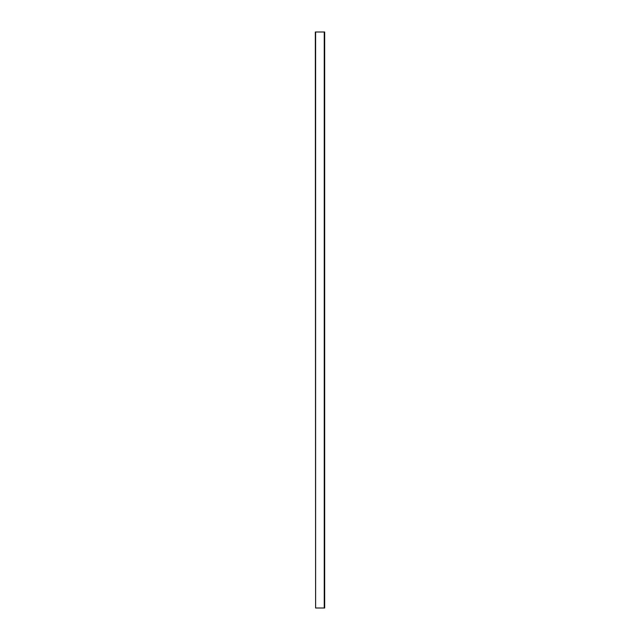 <?xml version="1.0" encoding="UTF-8"?>
<svg xmlns="http://www.w3.org/2000/svg" width="640" height="640" viewBox="0 0 640 640"><rect width="100%" height="100%" fill="white"/><g stroke="black" fill="none" stroke-linecap="round" stroke-linejoin="round"><path stroke-width="0.96" d="M315.608 32L324.248 32L315.608 32L315.608 608L324.248 608L324.248 32L324.248 608L315.608 608L315.608 32M324.248 32L324.68 32L324.248 32L324.248 608L324.68 608L324.68 32L324.68 608L324.248 608L324.248 32M315.32 32L315.608 608L315.32 32"/></g></svg>
